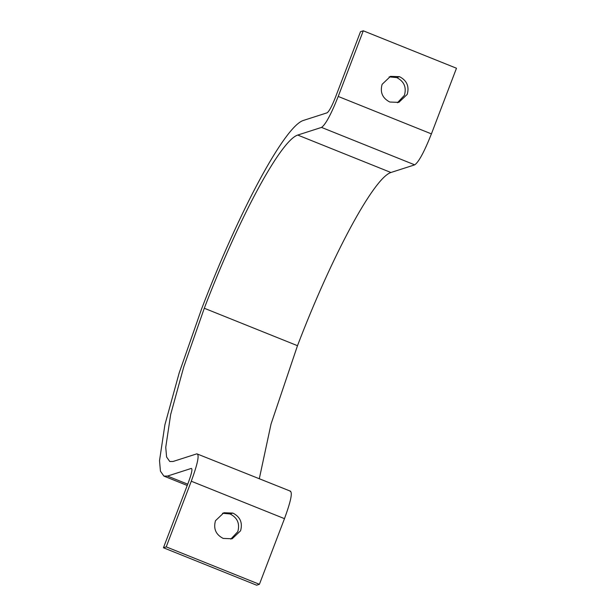<?xml version="1.0" encoding="UTF-8"?>
<svg xmlns="http://www.w3.org/2000/svg" width="616" height="616" viewBox="0 0 616 616"><rect width="100%" height="100%" fill="white"/><g stroke="black" fill="none" stroke-linecap="round" stroke-linejoin="round"><path stroke-width="0.92" d="M223.192 538.423C215.816 534.626 213.251 528.721 215.485 520.712L223.854 512.743L232.871 513.074C240.24 516.87 242.804 522.776 240.571 530.792L232.201 538.761L223.192 538.423M230.784 539.131L237.791 531.685C240.024 523.669 237.46 517.763 230.091 513.967L222.492 513.259M389.828 102.033C382.459 98.237 379.895 92.331 382.12 84.323L390.498 76.353L399.507 76.684C406.876 80.48 409.447 86.386 407.215 94.402L398.837 102.371L389.828 102.033M397.428 102.741L404.435 95.295C406.668 87.279 404.096 81.374 396.727 77.578L389.135 76.877M363.286 30.8L338.215 96.45C331.108 114.337 325.541 124.655 321.514 127.412L297.713 135.058C280.542 140.571 238.715 218.118 204.296 308.254L183.799 366.774L170.678 414.437L165.743 447.324L166.589 457.003L169.785 461.515L173.065 461.476L196.866 453.83C199.615 454.416 197.759 463.54 191.283 481.227L166.22 546.869L163.44 547.763L188.504 482.112C191.745 473.273 192.669 468.707 191.299 468.422L167.498 476.068L163.918 476.106L160.437 471.194L159.521 460.653L164.895 424.824L179.187 372.896L201.517 309.147C239.008 210.957 284.577 126.48 303.288 120.466L327.088 112.82C329.098 111.442 331.885 106.283 335.435 97.343L360.506 31.693L363.286 30.8L456.479 68.237L431.416 133.888C424.308 151.767 418.741 162.093 414.714 164.849L390.914 172.495C373.735 178.009 331.909 255.555 297.49 345.692L271.04 424.031L259.313 478.671M163.44 547.763L256.633 585.2L259.413 584.307L284.484 518.657C290.952 500.977 292.816 491.845 290.067 491.268M166.22 546.869L259.413 584.307M196.866 453.83L290.652 491.26M232.871 513.074L230.091 513.967M399.507 76.684L396.727 77.578M167.498 476.068L187.718 484.184M191.283 481.227L284.484 518.657M204.296 308.254L297.49 345.692M297.713 135.058L390.914 172.495M321.514 127.412L414.714 164.849M338.215 96.45L431.416 133.888M187.226 485.47L163.918 476.106"/></g></svg>
